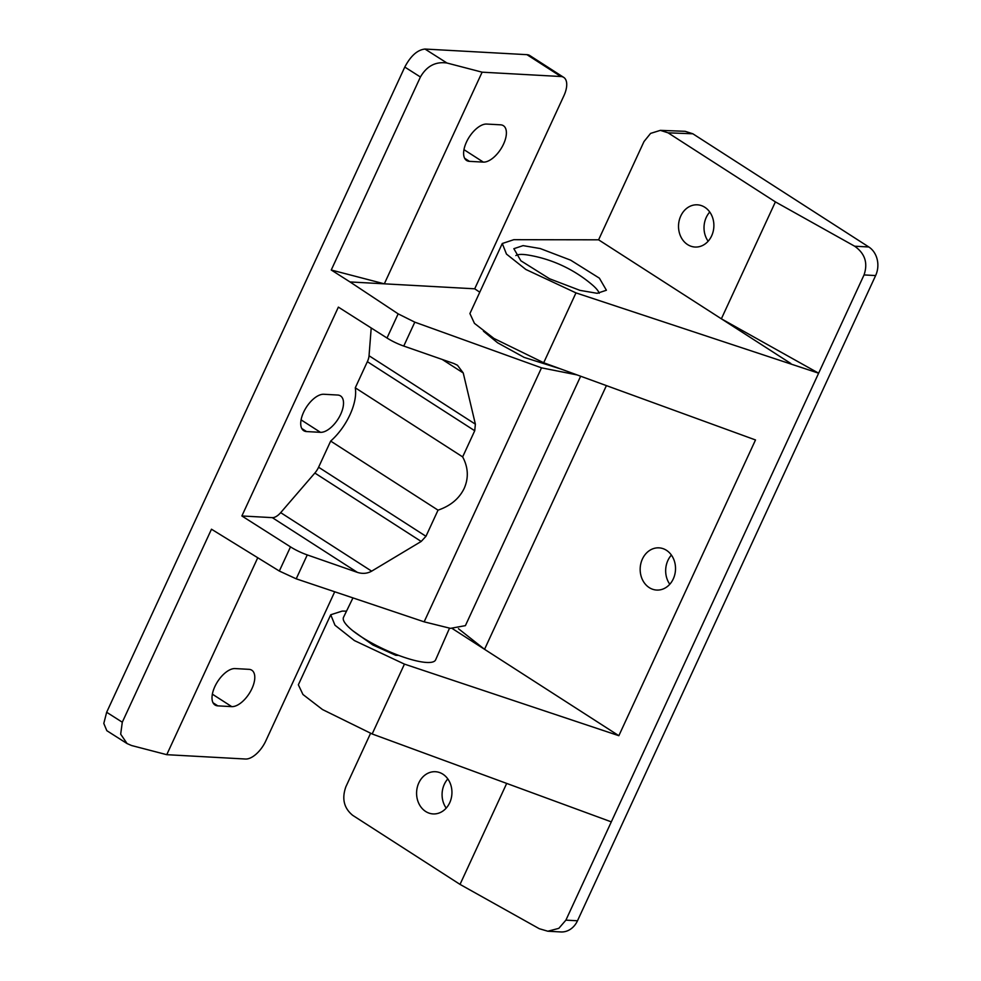 <?xml version="1.0" encoding="UTF-8"?>
<svg xmlns="http://www.w3.org/2000/svg" width="981" height="981" viewBox="0 0 981 981"><rect width="100%" height="100%" fill="white"/><g stroke="black" fill="none" stroke-linecap="round" stroke-linejoin="round"><path stroke-width="1.47" d="M306.55 431.566A21.141 10.484 -57.2 0 1 303.73 430.696A21.141 10.484 -57.2 0 1 303.583 412.278A21.141 10.484 -57.2 0 1 323.791 394.264L337.697 395.036A21.141 10.484 -57.2 0 1 340.505 395.907A21.141 10.484 -57.2 0 1 339.377 416.864A21.141 10.484 -57.2 0 1 320.456 432.327L306.55 431.566L301.768 428.489M217.831 705.866A21.141 10.484 -57.2 0 1 215.011 704.996A21.141 10.484 -57.2 0 1 214.864 686.577A21.141 10.484 -57.2 0 1 235.06 668.576L248.966 669.336A21.141 10.484 -57.2 0 1 251.786 670.207A21.141 10.484 -57.2 0 1 250.646 691.164A21.141 10.484 -57.2 0 1 231.737 706.627L217.831 705.866L213.049 702.788M466.466 142.061A21.141 10.484 122.8 0 0 466.613 160.479A21.141 10.484 122.8 0 0 469.433 161.35L483.339 162.11A21.141 10.484 122.8 0 0 502.247 146.66A21.141 10.484 122.8 0 0 503.388 125.691A21.141 10.484 122.8 0 0 500.568 124.82L486.662 124.06A21.141 10.484 122.8 0 0 466.466 142.061M438.041 510.157L330.671 441.082L318.592 467.226A12.679 6.291 -57.2 0 1 314.852 473.038L280.689 512.646A12.679 6.291 -57.2 0 1 272.301 517.637L241.878 515.969L338.371 307.114L387.005 338.016A21.141 4.979 24.8 0 0 403.755 346.06L453.896 363.522L457.453 365.251L463.24 372.964L475.38 424.172L474.73 430.745L462.652 456.888C468.268 467.422 468.783 477.906 464.209 488.354C459.206 498.655 450.475 505.914 438.041 510.157L425.962 536.3L421.192 541.451L371.652 571.163C367.274 573.603 362.516 574.008 357.391 572.377L307.261 554.915A21.141 4.979 -155.2 0 1 290.499 546.883L241.878 515.969M371.21 327.985L369.04 355.747A12.679 6.291 -57.2 0 1 367.36 361.67L355.281 387.814A42.269 20.969 -57.2 0 1 349.935 414.828A42.269 20.969 -57.2 0 1 330.671 441.082M560.531 368.893L524.136 357.391L497.612 342.786L483.474 331.235M474.706 288.806L563.879 95.795A21.141 10.484 122.8 0 0 563.732 77.389A21.141 10.484 122.8 0 0 560.911 76.518L482.125 72.177L384.319 283.828L350.009 281.939L331.247 270.008L384.319 283.828L474.706 288.806L479.77 292.203M580.654 376.226L465.399 625.645L450.463 628.355L424.148 621.831L296.213 578.827L279.327 571.04L211.479 529.213L122.294 722.212L120.675 734.168L127.101 743.586L131.601 745.535L166.758 754.683L257.696 557.87M350.009 281.939L398.163 313.859L414.804 322.16L541.512 367.838L577.049 374.914M482.125 72.177L446.968 63.017C435.613 61.386 426.76 66.046 420.42 76.996L331.247 270.008M127.101 743.586L106.831 730.698L103.802 723.438L106.659 712.267L404.785 67.064C410.72 55.856 417.452 49.847 424.994 49.05L526.956 54.666A21.141 10.484 -57.2 0 1 529.777 55.537L563.732 77.389M166.758 754.683L245.544 759.024A21.141 10.484 122.8 0 0 265.753 741.011L334.717 591.776M462.652 456.888L355.281 387.814M599.207 293.27A46.499 10.95 24.8 0 0 592.217 284.809A132.104 132.104 0 0 0 527.643 254.974A46.499 10.95 24.8 0 0 523.008 254.459A46.499 10.95 24.8 0 0 515.871 255.563M352.952 597.907L343.522 617.294A50.73 11.944 24.8 0 0 372.437 643.401A50.73 11.944 24.8 0 0 426.6 662.457A50.73 11.944 24.8 0 0 435.625 659.857L449.494 628.232M396.508 654.56L396.152 655.333M418.826 782.887A21.141 17.67 93.2 0 1 435.429 771.716A21.141 17.67 93.2 0 1 449.703 802.752A21.141 17.67 93.2 0 1 433.099 813.923A21.141 17.67 93.2 0 1 418.826 782.887M447.814 778.939A21.141 17.67 -86.8 0 0 444.319 784.297A21.141 17.67 -86.8 0 0 446.208 808.111M711.642 235.857A21.141 17.67 -86.8 0 0 697.368 204.821A21.141 17.67 -86.8 0 0 680.765 216.004A21.141 17.67 -86.8 0 0 695.038 247.04A21.141 17.67 -86.8 0 0 711.642 235.857M709.754 212.043A21.141 17.67 -86.8 0 0 706.259 217.402A21.141 17.67 -86.8 0 0 708.147 241.228M673.285 578.888A21.141 17.67 -86.8 0 0 659.011 547.852A21.141 17.67 -86.8 0 0 642.408 559.023A21.141 17.67 -86.8 0 0 656.681 590.059A21.141 17.67 -86.8 0 0 673.285 578.888M671.396 555.074A21.141 17.67 -86.8 0 0 667.902 560.433A21.141 17.67 -86.8 0 0 669.79 584.247M523.081 245.63L540.273 248.561L570.648 260.161L599.391 278.163L606.405 290.241L597.171 293.307L579.992 290.376L549.605 278.788L520.862 260.774L513.848 248.696L523.081 245.63M398.74 655.406L395.797 655.333L372.866 644.971L352.915 630.832M502.272 243.509L469.911 313.552L474.448 323.362L493.983 338.47L543.695 362.749L755.505 439.954L618.852 735.701L404.442 664.112L354.399 640.568L334.975 625.216L330.732 614.756L298.359 684.799L302.957 694.499L322.516 709.557L372.167 733.972L611.31 821.87L818.632 373.197L575.97 292.89L525.865 269.468L506.466 254.079L502.272 243.509L513.823 239.683L598.594 239.818L644.002 141.546L650.599 133.391L660.36 130.363L668.061 132.827L775.395 201.89L721.366 318.813L598.594 239.818M660.36 130.363L685.143 131.307L692.844 133.784L868.81 246.979A21.141 17.67 93.2 0 1 875.628 275.563L864.04 274.925L818.632 373.197L721.366 318.813L790.833 363.497M330.732 614.756L342.197 611.089L346.514 611.138M611.31 821.87L565.902 920.141L558.827 928.345L547.839 931.227L539.28 928.713L460.028 884.396L352.694 815.334C343.926 808.16 341.658 798.632 345.876 786.762L370.548 733.371M565.902 920.141L577.49 920.779L875.628 275.563M577.49 920.779A21.141 17.67 93.2 0 1 560.899 931.95L547.839 931.227M606.405 385.607L484.553 649.312L452.302 628.551M618.852 735.701L484.553 649.312L458.446 628.698M460.028 884.396L506.564 783.696M864.04 274.925C868.087 263.043 864.96 253.466 854.647 246.206L775.395 201.89M464.651 158.272L469.433 161.35M296.213 578.827L307.261 554.915M279.327 571.04L290.499 546.883M387.005 338.016L398.163 313.859M403.755 346.06L414.804 322.16M420.42 76.996L404.785 67.064M106.659 712.267L122.294 722.212M424.148 621.831L541.512 367.838M357.391 572.377L272.301 517.637M371.652 571.163L280.689 512.646M421.192 541.451L314.852 473.038M425.962 536.3L318.592 467.226M474.73 430.745L367.36 361.67M475.38 424.172L369.04 355.747M463.24 372.964L442.284 359.487M560.911 76.518L526.956 54.666M424.994 49.05L446.968 63.017M463.964 149.652L483.339 162.11M212.362 694.168L231.737 706.627M301.093 419.868L320.456 432.327M543.695 362.749L575.97 292.89M372.167 733.972L404.442 664.112M854.647 246.206L868.81 246.979M692.844 133.784L668.061 132.827"/></g></svg>
